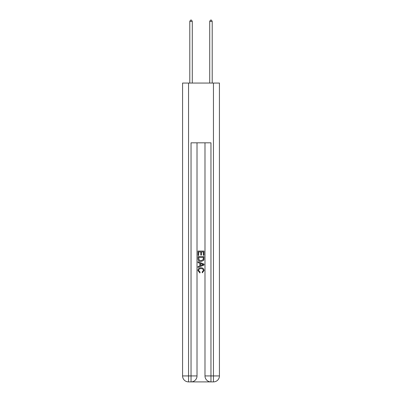 <?xml version="1.0" encoding="UTF-8"?>
<svg xmlns="http://www.w3.org/2000/svg" width="402" height="402" viewBox="0 0 402 402"><rect width="100%" height="100%" fill="white"/><g stroke="black" fill="none" stroke-linecap="round" stroke-linejoin="round"><path stroke-width="0.6" d="M191.488 381.9L210.512 381.9M188.548 83.058L188.548 375.925L182.573 375.925L182.573 83.058L219.427 83.058L219.427 375.925L213.452 375.925L213.452 83.058M210.96 381.9L210.96 375.925L204.985 375.925A5.975 5.975 0 0 0 210.96 381.9L213.452 381.9L213.452 375.925L210.96 375.925L210.96 142.826L191.04 142.826L191.04 375.925L188.548 375.925L188.548 381.9L191.04 381.9A5.975 5.975 0 0 0 197.015 375.925L191.04 375.925L191.04 381.9M197.015 142.826L197.015 375.925M204.985 375.925L204.985 142.826M213.452 381.9A5.975 5.975 0 0 0 219.427 375.925M182.573 375.925A5.975 5.975 0 0 0 188.548 381.9M198.01 255.426L198.01 251.059L203.99 251.059L203.99 255.275L203.296 255.275L203.296 251.903L201.457 251.903L201.457 255.044L200.769 255.044L200.769 251.903L198.704 251.903L198.704 255.426L198.01 255.426M198.01 258.717L198.01 256.577L203.99 256.577L203.904 259.677L203.472 260.546L201.03 261.481C199.121 261.491 198.116 260.566 198.01 258.717M198.704 257.421L199.126 260.064L201.045 260.637L203.176 259.622L203.296 257.421L198.704 257.421M198.01 262.632L198.01 261.737L203.99 264.109L203.99 265.059L198.01 267.436L198.01 266.541L199.849 265.858L199.849 263.31L198.01 262.632M202.196 264.174L200.543 263.566L200.543 265.606L203.296 264.586L202.196 264.174M198.623 270.456L200.121 272.134L199.925 272.973L197.935 270.536C198.096 268.702 199.131 267.777 201.045 267.767C202.879 267.802 203.889 268.722 204.065 270.521L202.327 272.822L202.146 271.978L203.377 270.476C203.201 269.184 202.422 268.561 201.05 268.606C199.648 268.536 198.839 269.149 198.623 270.456M192.282 83.058L192.282 21.396L189.794 21.396L189.794 83.058M189.794 21.396L190.543 20.1L191.538 20.1L192.282 21.396M212.206 83.058L212.206 21.396L209.718 21.396L209.718 83.058M209.718 21.396L210.462 20.1L211.457 20.1L212.206 21.396"/></g></svg>
